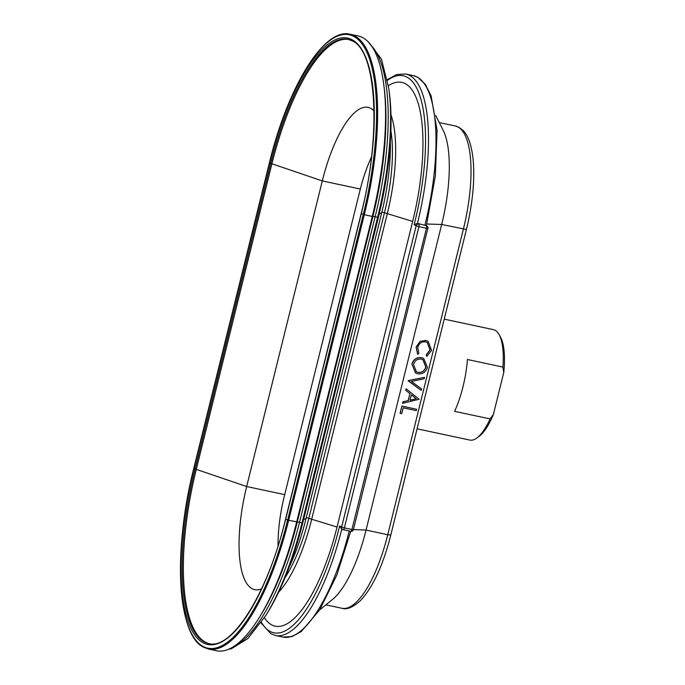 <?xml version="1.0" encoding="UTF-8"?>
<svg xmlns="http://www.w3.org/2000/svg" width="685" height="685" viewBox="0 0 685 685"><rect width="100%" height="100%" fill="white"/><g stroke="black" fill="none" stroke-linecap="round" stroke-linejoin="round"><path stroke-width="1.03" d="M435.643 115.363L443.126 130.219A90.334 29.583 102.1 0 1 441.679 224.483L366.047 530.079A90.334 29.583 102.1 0 1 332.542 599.435L319.655 609.933M350.155 34.25L358.144 35.954A158.081 51.769 102.1 0 1 362.939 37.752A158.081 51.769 102.1 0 1 383.78 84.726A158.081 51.769 102.1 0 1 372.272 216.426L364.292 214.722A158.081 51.769 102.1 0 0 354.95 36.048A158.081 51.769 102.1 0 0 350.155 34.25C324.202 27.28 287.82 86.593 269.376 162.902L322.301 180.917A90.334 29.583 102.1 0 1 368.119 107.365A90.334 29.583 102.1 0 1 370.859 108.393A90.334 29.583 102.1 0 1 374.019 110.884M383.78 84.726L384.182 87.826A154.056 50.45 102.1 0 1 372.965 216.177L297.341 521.773A154.056 50.45 102.1 0 1 261.43 614.043L259.795 616.714A158.081 51.769 102.1 0 1 216.469 650.75L208.488 649.046A158.081 51.769 102.1 0 0 288.659 520.326L287.657 520.043A157.413 51.546 102.1 0 1 203.051 646.426A157.413 51.546 102.1 0 1 193.744 468.506L246.677 486.521L284.695 494.638M390.313 142.463A103.538 33.907 102.1 0 1 381.648 212.975L306.024 518.579A103.538 33.907 102.1 0 1 289.344 566.675M261.576 588.843A90.334 29.583 102.1 0 1 254.751 589.648A90.334 29.583 102.1 0 1 252.011 588.62A90.334 29.583 102.1 0 1 246.677 486.521L322.301 180.917L360.327 189.043M209.302 643.669A152.661 49.988 102.1 0 1 205.269 642.068A152.661 49.988 102.1 0 1 196.252 469.516L271.876 163.92A152.661 49.988 102.1 0 1 348.708 39.499M371.441 45.784A155.084 50.784 102.1 0 1 375.132 216.743L372.272 216.426L296.648 522.03A158.081 51.769 102.1 0 1 259.795 616.714M390.955 114.763A99.65 32.632 102.1 0 1 387.265 213.788L311.641 519.393A99.65 32.632 102.1 0 1 278.615 592.225M388.429 85.668A121.802 39.884 102.1 0 1 405.477 83.767A121.802 39.884 102.1 0 1 412.67 221.435L337.046 527.03A121.802 39.884 102.1 0 1 271.577 624.823A121.802 39.884 102.1 0 1 264.419 617.75M341.824 528.957L339.597 525.952A128.575 42.102 102.1 0 1 269.958 631.373A128.575 42.102 102.1 0 1 261.413 622.288M278.076 545.825A74.528 24.403 102.1 0 1 284.326 496.146L359.95 190.541A74.528 24.403 102.1 0 1 371.501 156.891M400.091 413.303L401.889 406.059L416.634 409.253L416.292 410.623L403.182 407.823L401.727 413.697L400.091 413.303M402.566 403.319L402.934 401.83L408.174 400.562L409.895 393.644L405.785 390.313L406.154 388.823L419.1 399.261L402.566 403.319M421.147 390.373L408.192 380.595L424.529 377.324L424.169 378.788L411.394 381.425L421.652 388.977L421.147 390.373M426.892 356.38L426.31 354.984L430.12 349.958L427.303 342.491L425.599 341.866C421.6 341.464 418.98 343.313 417.739 347.406L418.826 353.392L417.653 354.402L416.24 347.098L420.35 341.344L426.044 340.522L428.134 341.284L431.601 350.36L426.892 356.38L426.181 354.916L429.983 349.881L427.234 342.457M417.653 354.402L416.103 347.03L420.222 341.267L425.907 340.445L428.065 341.241M415.521 372.983L411.882 364.077C413.5 359.265 416.703 357.116 421.489 357.647L423.647 358.452M387.539 80.299A128.575 42.102 102.1 0 1 407.095 77.217A128.575 42.102 102.1 0 1 414.142 224.723L417.456 223.353A130.835 42.847 102.1 0 0 409.724 75.478A130.835 42.847 102.1 0 0 405.76 73.989L413.269 75.598A130.835 42.847 102.1 0 1 417.233 77.08A130.835 42.847 102.1 0 1 424.965 224.963L426.858 225.904A2.26 2.123 118.8 0 0 426.31 225.699L417.456 223.353L426.31 225.699A2.26 0.736 -77.9 0 1 426.447 228.251L418.937 226.649L344.384 527.878L351.902 529.488L426.447 228.251L427.962 228.422A2.26 2.26 0 0 0 426.858 225.904M412.019 364.155C413.629 359.334 416.831 357.193 421.626 357.724L423.715 358.495L427.406 367.314C425.796 372.203 422.568 374.37 417.722 373.804L415.581 373.017L411.882 364.077M421.292 359.094C417.405 358.709 414.819 360.481 413.526 364.42L416.377 371.809L418.064 372.434C421.969 372.828 424.58 371.03 425.89 367.057L422.97 359.711L421.292 359.094M416.309 371.775L418.064 372.434M417.927 372.357C421.84 372.751 424.443 370.962 425.753 366.989L425.89 367.057M425.753 366.989L422.902 359.676M421.284 390.45L408.14 380.791M408.328 380.663L424.529 377.324M402.703 403.388L402.934 401.83M403.071 401.898L408.174 400.562M408.311 400.639L409.895 393.644M410.024 393.712L405.785 390.313M405.922 390.39L406.291 388.892M411.342 394.774L409.99 400.237L416.232 398.738L411.342 394.774M410.015 400.126L416.232 398.738M416.103 398.661L411.334 394.808M400.228 413.38L401.889 406.059M402.026 406.136L416.634 409.253M499.005 334.417L500.401 336.883A54.201 17.75 102.1 0 1 503.766 372.512L502.91 367.083A56.461 18.486 -77.9 0 0 499.005 334.417A56.461 18.486 -77.9 0 0 495.187 330.298A56.461 18.486 -77.9 0 0 493.474 329.656L444.231 319.142M417.088 428.81L469.884 440.087A56.461 18.486 -77.9 0 0 476.88 438.006A56.461 18.486 -77.9 0 0 490.083 418.92L493.405 414.391L503.766 372.512M502.91 367.083L467.435 359.505A56.461 18.486 102.1 0 1 454.609 411.342L490.083 418.92M493.405 414.391A54.201 17.75 102.1 0 1 479.157 436.319L476.88 438.006M378.488 216.82L378.471 216.871A149.261 48.875 102.1 0 0 389.337 92.518L388.857 88.802A154.091 50.459 102.1 0 1 377.64 217.179L375.132 216.743L299.508 522.338A155.084 50.784 102.1 0 1 232.617 647.214M302.856 522.415L378.471 216.871L377.64 217.179L302.017 522.775L288.659 520.326L364.292 214.722L363.281 214.439L287.657 520.043L285.679 519.256A153.8 50.365 102.1 0 1 203.017 642.744A153.8 50.365 102.1 0 1 193.932 468.908L269.556 163.313A153.8 50.365 102.1 0 1 352.227 39.824A153.8 50.365 102.1 0 1 361.312 213.66L285.705 519.17M439.273 122.564L455.311 125.989L459.138 127.427L462.906 130.296C467.915 135.013 471.271 144.295 472.984 158.115C475.039 178.999 472.847 202.777 466.425 229.466L441.679 224.483L426.764 224.004M381.648 212.975L379.225 213.874M466.425 229.466L390.792 535.062L387.753 534.72A90.334 29.583 102.1 0 1 341.943 608.271L325.897 604.846M455.311 125.989A90.334 29.583 102.1 0 1 458.051 127.016A90.334 29.583 102.1 0 1 463.385 229.115L387.753 534.72L366.047 530.079L351.902 529.488A2.26 0.736 -77.9 0 1 350.754 531.32A2.26 2.26 0 0 0 353.417 529.659L427.86 228.328M193.752 468.497L269.376 162.91A157.413 51.546 102.1 0 1 353.982 36.519A157.413 51.546 102.1 0 1 363.281 214.439L361.175 213.574L285.542 519.179C267.929 593.398 231.539 650.622 208.719 643.549A152.661 49.988 102.1 0 1 204.096 641.819A152.661 49.988 102.1 0 1 195.079 469.268L270.703 163.664A152.661 49.988 102.1 0 1 348.134 39.362L352.544 41.014C376.707 51.598 381.528 134.859 361.175 213.574L361.337 213.566M389.337 92.518C393.421 128.241 389.808 169.683 378.505 216.845L302.873 522.449C293.796 558.558 282.194 588.364 268.049 611.868A149.261 48.875 102.1 0 0 302.847 522.467L302.017 522.775A154.091 50.459 102.1 0 1 266.097 615.07L247.833 638.566L231.496 648.661L228.593 649.269M337.046 527.03L306.272 517.56M390.887 130.681A94.53 30.953 102.1 0 1 384.473 212.684L308.841 518.28A94.53 30.953 102.1 0 1 285.054 577.669M341.806 529.043A130.835 42.847 102.1 0 1 275.464 635.492L282.982 637.093A130.835 42.847 102.1 0 0 349.23 530.995M412.67 221.435L381.905 211.965M306.024 518.579L303.609 519.47M339.597 525.952L341.627 527.065L416.172 225.827L414.142 224.723M341.25 528.734L342.628 529.488A2.26 2.26 0 0 0 343.236 529.719A2.26 0.736 -77.9 0 0 344.384 527.878L341.627 527.065A2.26 2.123 -61.2 0 0 343.168 529.693A2.26 0.736 -77.9 0 0 343.236 529.719L350.754 531.32A2.26 0.736 -77.9 0 1 350.686 531.295L343.313 529.728M418.8 224.098A2.26 2.123 118.8 0 0 416.172 225.827L418.937 226.649A2.26 0.736 -77.9 0 0 418.8 224.098M390.792 535.062C383.086 565.313 372.965 587.173 360.43 600.642C352.784 607.432 346.619 609.975 341.943 608.271M269.376 162.902L193.744 468.506C173.065 549.653 177.15 634.832 203.471 647.162L208.488 649.046M261.002 622.888L270.952 633.796L275.464 635.492M350.711 531.312L336.9 574.903L319.724 609.821L301.237 631.579L291.99 636.562L282.982 637.093M405.76 73.989L396.701 74.537L387.41 79.58M413.269 75.598L417.781 77.285L425.385 84.392L431.122 95.917L437.056 130.381L435.36 175.882L426.361 225.63M268.049 611.868L266.097 615.07M388.857 88.802L381.502 59.21L368.599 42.256"/></g></svg>
